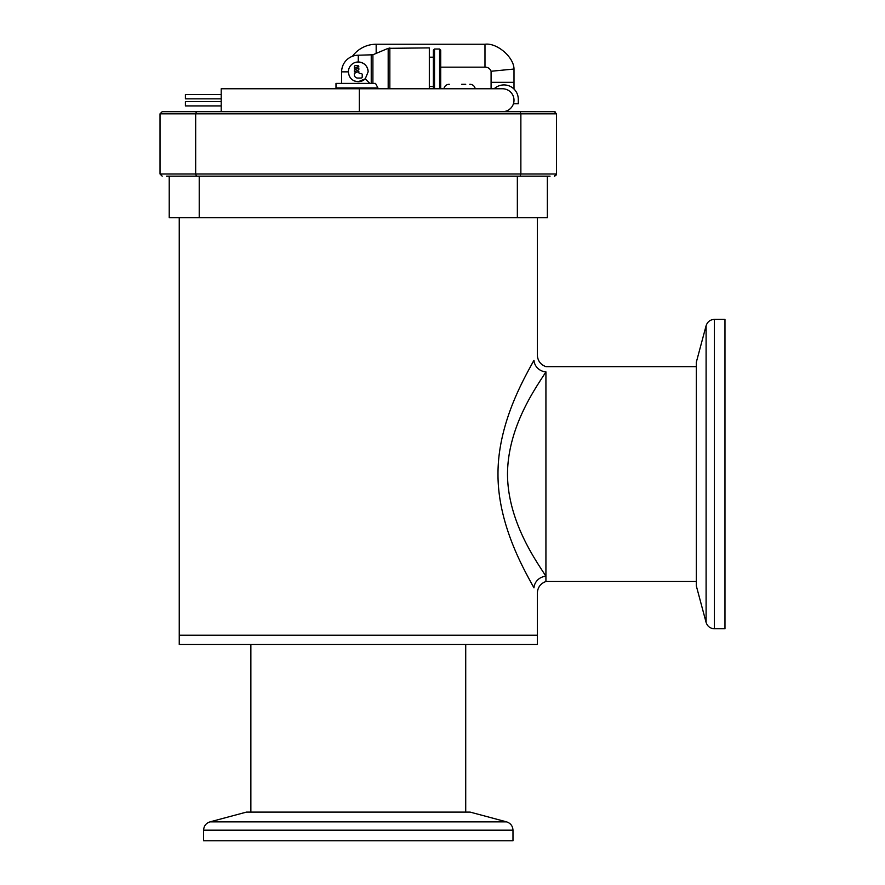 <?xml version="1.0" encoding="UTF-8"?>
<svg xmlns="http://www.w3.org/2000/svg" width="885" height="885" viewBox="0 0 885 885"><rect width="100%" height="100%" fill="white"/><g stroke="black" fill="none" stroke-linecap="round" stroke-linejoin="round"><path stroke-width="1.33" d="M166.48 176.148L520.092 176.148L520.867 173.991L520.867 113.833L520.092 111.687L502.547 111.687A11.461 11.461 0 0 0 513.997 100.226A11.461 11.461 0 0 0 502.547 88.765A11.461 11.461 0 0 1 513.997 100.226M555.835 175.562L554.353 176.148L556.499 173.991L556.499 113.833L554.353 111.687L520.092 111.687M196.437 111.687L162.176 111.687L160.03 113.833L195.673 113.833L196.437 111.687L221.206 111.687L221.206 88.765L502.547 88.765M554.353 111.687L555.116 111.831M162.176 176.148L160.03 173.991L160.03 113.833M196.437 176.148L195.673 173.991L195.673 113.833L556.499 113.833M160.03 173.991L556.499 173.991L555.891 175.507M520.092 176.148L550.061 176.148M547.361 176.148L547.361 217.677L169.223 217.677L169.223 176.148M199.225 217.677L199.225 176.148M517.349 176.148L517.349 217.677M531.066 582.651L533.976 587.861C525.059 571.478 497.812 525.347 497.99 474.183C497.801 422.665 524.96 376.933 533.976 360.284C538.434 353.159 538.434 353.159 533.976 360.284L531.066 365.494M533.976 587.861C538.434 594.986 538.434 594.986 533.976 587.861A12.18 11.383 148.8 0 1 545.923 576.279L545.923 581.5C540.525 583.503 537.66 587.375 537.328 593.138L537.328 635.209L358.292 635.209L537.328 635.209L537.328 644.523L179.246 644.523L179.246 635.209L358.292 635.209L179.246 635.209L179.246 217.677M533.976 360.284A12.18 11.383 -148.8 0 0 545.923 371.866L545.923 576.279C537.018 562.063 507.78 522.194 507.492 474.194C507.769 425.785 536.918 386.336 545.923 371.866L545.923 581.5L696.318 581.5M714.405 319.374L724.97 319.374L724.97 628.759L714.405 628.759C710.201 628.505 707.436 626.381 706.097 622.398L706.097 325.757C707.436 321.764 710.201 319.64 714.405 319.374L714.405 628.759M706.097 325.746L696.318 362.242L696.318 585.892L706.097 622.398M203.594 830.185L203.594 840.75L512.979 840.75L512.979 830.185L203.594 830.185C203.86 825.982 205.984 823.216 209.966 821.877L246.461 812.098L470.112 812.098L506.618 821.877L209.966 821.877M368.138 71.851A9.868 9.868 0 0 0 358.27 61.983C364.266 62.547 367.563 65.833 368.138 71.851L365.24 78.831L369.83 83.411M358.27 81.719L365.24 78.831A9.868 9.868 0 0 1 358.27 81.719C352.252 81.143 348.955 77.858 348.402 71.851A9.868 9.868 0 0 1 358.27 61.983L358.27 55.224A16.638 16.638 0 0 0 341.632 71.851L341.632 83.411M440.708 83.135L440.708 60.578L440.708 83.135M433.384 88.765L433.384 50.157L434.524 49.018L434.524 88.765M440.708 88.765L440.708 50.157L439.568 49.018L434.524 49.018M336.278 88.765L336.278 87.925M377.685 87.925L378.194 88.765L377.685 87.925M372.906 83.411L372.906 54.77L358.27 55.224M388.183 88.765L388.183 48.332L372.906 54.77M429.325 88.765L429.325 47.89L388.183 48.332M349.166 75.679A9.868 9.868 0 0 0 356.29 81.52M377.917 87.925L375.55 83.411L377.917 87.925L335.99 87.925L335.99 83.411L375.55 83.411M355.449 65.656A1.128 1.128 0 0 0 354.321 66.784L354.321 68.466L358.834 66.364A1.128 1.128 0 0 0 357.706 65.656L355.449 65.656M358.834 67.924L358.834 69.749L354.321 71.851L354.321 70.026L358.834 67.924M357.706 78.057L361.091 78.057A1.128 1.128 0 0 0 362.219 76.929L362.219 74.672A1.128 1.128 0 0 0 361.091 73.543L359.963 73.543A1.128 1.128 0 0 1 358.834 72.415L358.834 71.309L354.321 73.411L354.321 74.672A3.385 3.385 0 0 0 357.706 78.057M352.484 56.253A29.36 29.36 0 0 1 376.169 44.25L376.169 53.399M221.206 105.923L185.396 105.923L185.396 101.631L221.206 101.631M221.206 98.832L185.396 98.832L185.396 94.54L221.206 94.54M376.169 44.25L484.98 44.25L484.98 67.171C487.945 67.149 489.98 68.51 491.087 71.265L491.087 88.765M484.98 44.25C496.85 42.535 513.931 57.116 513.997 69.03L513.997 82.327L491.087 82.327M359.31 88.765L359.31 111.687L221.206 111.687M359.31 111.687L502.547 111.687A11.461 11.461 0 0 0 513.687 102.87L513.687 103.733L518.278 103.733L518.278 99.242A14.326 14.326 0 0 0 494.184 88.765M491.087 71.265L513.997 69.03M461.66 84.307L465.731 84.307M469.813 84.307L470.023 84.307A5.233 5.233 0 0 1 475.19 88.765M449.315 84.307L449.104 84.307A5.233 5.233 0 0 0 443.938 88.765M439.568 88.765L439.568 49.018M348.402 71.851L341.632 71.851M371.235 83.411L371.235 55.224M389.842 88.765L389.842 47.89M502.547 111.687A11.461 11.461 0 0 0 513.687 102.87M537.328 217.677L537.328 355.007C537.66 360.759 540.525 364.642 545.923 366.644L696.318 366.644M512.979 830.185C512.725 825.982 510.601 823.216 506.618 821.877M250.864 812.098L250.864 644.523M465.72 812.098L465.72 644.523M433.384 86.52L429.325 86.52M433.384 57.193L429.325 57.193M513.997 82.327L513.997 89.042M440.708 67.171L484.98 67.171"/></g></svg>

